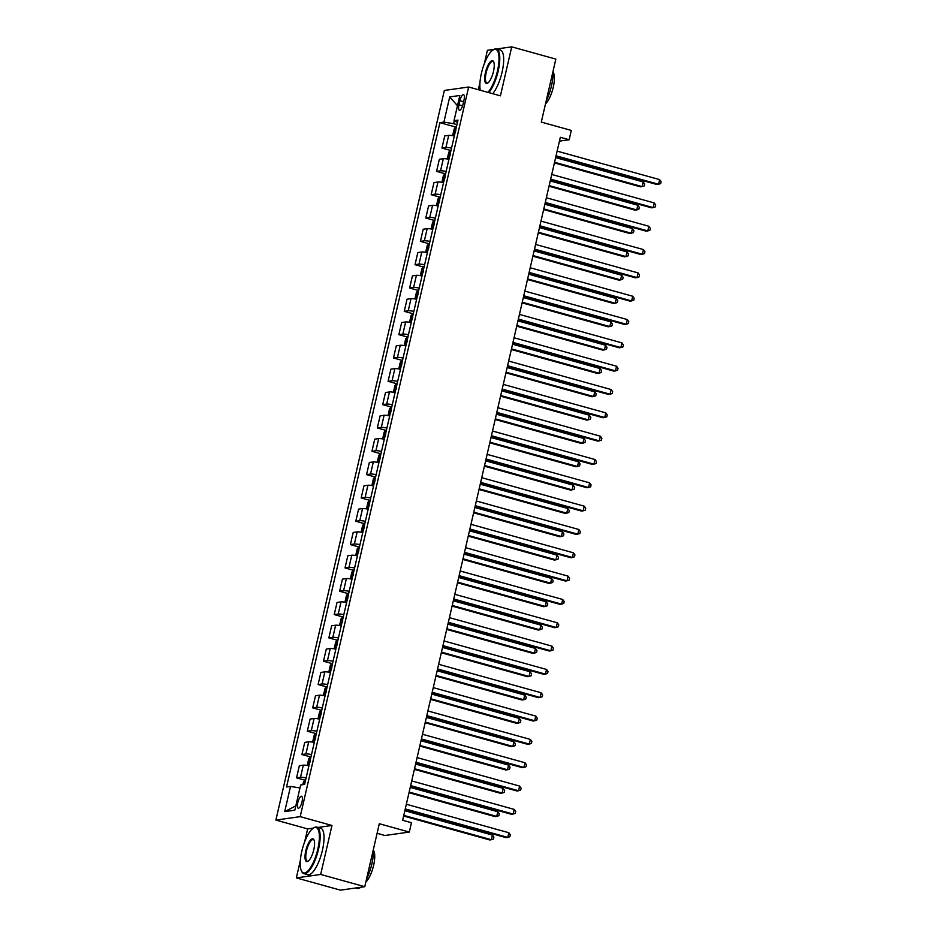 <?xml version="1.0" encoding="UTF-8"?>
<svg xmlns="http://www.w3.org/2000/svg" width="937" height="937" viewBox="0 0 937 937"><rect width="100%" height="100%" fill="white"/><g stroke="black" fill="none" stroke-linecap="round" stroke-linejoin="round"><path stroke-width="1.41" d="M302.007 801.943A6.184 1.968 -74.5 0 0 301.562 796.286A6.184 1.968 -74.5 0 0 297.802 802.54A6.184 1.968 -74.5 0 0 298.247 808.198A6.184 1.968 -74.5 0 0 302.007 801.943M377.096 833.309L384.99 835.499L409.317 832.056L411.46 822.733L402.641 820.273L560.326 137.306L569.146 139.754L571.301 130.419L541.305 122.091L555.84 59.101L511.731 46.85L496.587 48.993M300.32 860.634L296.338 877.899L340.459 890.15L364.774 886.707L320.665 874.444L331.967 825.462L300.203 816.642L275.888 820.086L307.652 828.905L304.654 841.871M300.203 816.642L468.652 87.012L444.337 90.456L275.888 820.086M494.022 49.356L487.404 50.293L484.312 63.728M479.978 82.491L478.315 89.694M296.338 877.899L320.665 874.444M459.903 100.704L458.954 104.815A5.985 1.909 -74.5 0 0 459.388 110.285A5.985 1.909 -74.5 0 0 463.03 104.23L463.979 100.13A5.985 1.909 -74.5 0 0 463.534 94.649A5.985 1.909 -74.5 0 0 459.903 100.704L463.604 101.735M454.258 120.791L453.578 123.696L443.892 122.103L439.921 122.665L286.546 786.986L290.529 786.424L299.957 787.97M443.892 122.103L449.713 96.909L459.833 95.48L454.023 120.674L457.443 122.478M290.529 786.424L284.707 811.618L294.827 810.177L300.648 784.983L304.619 784.421L457.994 120.112L454.023 120.674M409.317 832.056L379.309 823.728L364.774 886.707M468.652 87.012L500.417 95.832L511.731 46.85M559.436 141.124L569.146 139.754M456.951 124.633L453.578 123.696M439.921 122.665L455.745 127.069M454.328 135.982A7.73 1.007 -167 0 0 448.718 135.361L444.747 135.924L441.948 148.058L450.369 150.388M306.13 777.897A7.73 1.007 -167 0 0 300.519 777.288L296.549 777.851L304.958 780.181M296.549 777.851L299.348 765.716L303.319 765.154A7.73 1.007 -167 0 1 308.929 765.775M311.517 754.578A7.73 1.007 -167 0 0 305.907 753.957L301.937 754.519L310.346 756.862M301.937 754.519L304.736 742.397L308.706 741.835A7.73 1.007 -167 0 1 314.317 742.444M316.905 731.247A7.73 1.007 -167 0 0 311.295 730.637L307.313 731.2L315.734 733.53M307.313 731.2L310.112 719.066L314.094 718.503A7.73 1.007 -167 0 1 319.704 719.124M322.281 707.927A7.73 1.007 -167 0 0 316.683 707.306L312.7 707.868L321.122 710.211M312.7 707.868L315.5 695.746L319.482 695.184A7.73 1.007 -167 0 1 325.08 695.793M327.669 684.596A7.73 1.007 -167 0 0 322.059 683.987L318.088 684.549L326.509 686.88M318.088 684.549L320.887 672.415L324.858 671.852A7.73 1.007 -167 0 1 330.468 672.473M333.057 661.276A7.73 1.007 -167 0 0 327.446 660.655L323.476 661.217L331.885 663.56M323.476 661.217L326.275 649.095L330.246 648.521A7.73 1.007 -167 0 1 335.856 649.142M338.444 637.945A7.73 1.007 -167 0 0 332.834 637.336L328.852 637.898L337.273 640.229M328.852 637.898L331.651 625.764L335.633 625.202A7.73 1.007 -167 0 1 341.244 625.822M343.82 614.625A7.73 1.007 -167 0 0 338.222 614.004L334.24 614.567L342.661 616.909M334.24 614.567L337.039 602.444L341.021 601.87A7.73 1.007 -167 0 1 346.631 602.491M349.208 591.294A7.73 1.007 -167 0 0 343.598 590.673L339.627 591.247L348.049 593.578M339.627 591.247L342.427 579.113L346.409 578.551A7.73 1.007 -167 0 1 352.007 579.171M354.596 567.974A7.73 1.007 -167 0 0 348.986 567.353L345.015 567.916L353.425 570.258M345.015 567.916L347.814 555.782L351.785 555.219A7.73 1.007 -167 0 1 357.395 555.84M359.984 544.643A7.73 1.007 -167 0 0 354.373 544.022L350.403 544.596L358.812 546.927M350.403 544.596L353.202 532.462L357.173 531.9A7.73 1.007 -167 0 1 362.783 532.521M365.371 521.323A7.73 1.007 -167 0 0 359.761 520.703L355.779 521.265L364.2 523.607M355.779 521.265L358.578 509.131L362.56 508.568A7.73 1.007 -167 0 1 368.171 509.189M370.747 497.992A7.73 1.007 -167 0 0 365.149 497.371L361.167 497.934L369.588 500.276M361.167 497.934L363.966 485.811L367.948 485.249A7.73 1.007 -167 0 1 373.547 485.87M376.135 474.672A7.73 1.007 -167 0 0 370.525 474.052L366.554 474.614L374.976 476.956M366.554 474.614L369.354 462.48L373.324 461.918A7.73 1.007 -167 0 1 378.935 462.538M381.523 451.341A7.73 1.007 -167 0 0 375.913 450.72L371.942 451.283L380.352 453.625M371.942 451.283L374.741 439.16L378.712 438.598A7.73 1.007 -167 0 1 384.322 439.219M386.911 428.022A7.73 1.007 -167 0 0 381.3 427.401L377.318 427.963L385.739 430.306M377.318 427.963L380.129 415.829L384.1 415.267A7.73 1.007 -167 0 1 389.71 415.887M392.298 404.69A7.73 1.007 -167 0 0 386.688 404.07L382.706 404.632L391.127 406.974M382.706 404.632L385.505 392.509L389.487 391.947A7.73 1.007 -167 0 1 395.098 392.556M397.675 381.371A7.73 1.007 -167 0 0 392.064 380.75L388.094 381.312L396.515 383.655M388.094 381.312L390.893 369.178L394.875 368.616A7.73 1.007 -167 0 1 400.474 369.237M403.062 358.039A7.73 1.007 -167 0 0 397.452 357.419L393.481 357.981L401.891 360.323M393.481 357.981L396.281 345.858L400.251 345.296A7.73 1.007 -167 0 1 405.862 345.905M408.45 334.708A7.73 1.007 -167 0 0 402.84 334.099L398.869 334.661L407.279 337.004M398.869 334.661L401.668 322.527L405.639 321.965A7.73 1.007 -167 0 1 411.249 322.586M413.838 311.389A7.73 1.007 -167 0 0 408.227 310.768L404.245 311.33L412.667 313.672M404.245 311.33L407.045 299.208L411.027 298.645A7.73 1.007 -167 0 1 416.637 299.254M419.214 288.057A7.73 1.007 -167 0 0 413.615 287.448L409.633 288.01L418.054 290.341M409.633 288.01L412.432 275.876L416.415 275.314A7.73 1.007 -167 0 1 422.013 275.935M424.602 264.738A7.73 1.007 -167 0 0 418.991 264.117L415.021 264.679L423.442 267.022M415.021 264.679L417.82 252.557L421.791 251.994A7.73 1.007 -167 0 1 427.401 252.603M429.989 241.406A7.73 1.007 -167 0 0 424.379 240.797L420.408 241.359L428.818 243.69M420.408 241.359L423.208 229.225L427.178 228.663A7.73 1.007 -167 0 1 432.789 229.284M435.377 218.087A7.73 1.007 -167 0 0 429.767 217.466L425.785 218.028L434.206 220.371M425.785 218.028L428.596 205.906L432.566 205.332A7.73 1.007 -167 0 1 438.176 205.953M440.765 194.755A7.73 1.007 -167 0 0 435.155 194.146L431.172 194.709L439.594 197.039M431.172 194.709L433.972 182.574L437.954 182.012A7.73 1.007 -167 0 1 443.564 182.633M446.141 171.436A7.73 1.007 -167 0 0 440.542 170.815L436.56 171.377L444.981 173.72M436.56 171.377L439.359 159.255L443.342 158.681A7.73 1.007 -167 0 1 448.94 159.302M451.529 148.105A7.73 1.007 -167 0 0 445.918 147.496L441.948 148.058M457.467 105.729L449.713 96.909M284.707 811.618L295.823 805.89M331.967 825.462L318.006 827.441M313.415 828.097L307.652 828.905M555.899 156.444L656.919 184.507L658.559 184.273L556.051 155.788M659.636 179.611L661.112 181.719L660.679 183.582L658.559 184.273L659.636 179.611L557.128 151.126M453.59 135.842L452.887 134.506L454.187 128.908L455.932 126.858A5.118 0.668 13 0 1 456.436 126.835M554.411 162.921L640.486 186.838L642.126 186.604L643.204 181.942L555.629 157.603M455.815 130.395L455.3 132.632M554.552 162.265L642.126 186.604L644.246 185.913L644.679 184.039L643.204 181.942M550.511 179.763L651.531 207.827L653.171 207.604L550.663 179.119M654.249 202.931L655.724 205.039L655.291 206.901L653.171 207.604L654.249 202.931L551.741 174.458M545.135 203.095L646.143 231.158L647.783 230.924L545.275 202.439M648.861 226.262L650.337 228.37L649.915 230.233L647.783 230.924L648.861 226.262L546.353 197.777M539.747 226.414L640.756 254.489L642.395 254.255L539.899 225.77M643.473 249.582L644.961 251.69L644.527 253.564L642.395 254.255L643.473 249.582L540.977 221.109M448.202 159.161L447.511 157.826L448.8 152.227L450.545 150.178A5.118 0.668 13 0 1 451.06 150.166M549.023 186.24L635.099 210.157L636.738 209.923L637.816 205.262L550.242 180.935M450.439 153.715L449.924 155.952M549.176 185.596L636.738 209.923L638.858 209.232L639.292 207.37L637.816 205.262M442.826 182.492L442.123 181.157L443.412 175.559L445.157 173.509A5.118 0.668 13 0 1 445.672 173.486M543.636 209.572L629.711 233.489L631.351 233.254L632.428 228.593L544.865 204.254M445.052 177.046L444.536 179.283M543.788 208.928L631.351 233.254L633.482 232.563L633.916 230.689L632.428 228.593M437.438 205.812L436.736 204.477L438.024 198.89L439.769 196.829A5.118 0.668 13 0 1 440.285 196.817M538.248 232.891L624.323 256.808L625.975 256.574L627.052 251.912L539.478 227.586M439.664 200.366L439.148 202.603M538.4 232.247L625.975 256.574L628.095 255.883L628.528 254.021L627.052 251.912M534.359 249.746L635.368 277.809L637.019 277.575L534.512 249.09M638.097 272.913L639.573 275.021L639.139 276.883L637.019 277.575L638.097 272.913L535.589 244.428M432.051 229.143L431.348 227.808L432.648 222.21L434.393 220.16A5.118 0.668 13 0 1 434.897 220.136M532.86 256.223L618.947 280.14L620.587 279.905L621.664 275.244L534.09 250.905M434.276 223.697L433.761 225.934M533.012 255.578L620.587 279.905L622.707 279.214L623.14 277.352L621.664 275.244M487.943 92.365A23.566 7.496 -74.5 0 0 497.465 70.931A23.566 7.496 -74.5 0 0 492.967 50.012A23.566 7.496 -74.5 0 0 481.431 73.203A23.566 7.496 -74.5 0 0 480.259 90.233M492.967 50.012L493.588 49.614A24.151 7.672 105.5 0 1 496.446 48.958A24.151 7.672 105.5 0 1 498.191 71.06A24.151 7.672 105.5 0 1 488.798 92.611M493.459 71.505A11.783 3.748 105.5 0 1 487.685 83.1A11.783 3.748 105.5 0 1 485.436 72.641A11.783 3.748 105.5 0 1 493.635 61.713A11.783 3.748 105.5 0 1 493.459 71.505M493.787 62.076A11.209 3.561 -74.5 0 0 492.979 61.42A11.209 3.561 -74.5 0 0 486.162 72.758A11.209 3.561 -74.5 0 0 486.982 83.018A11.209 3.561 -74.5 0 0 488.001 82.878M553.029 71.282A24.151 7.672 105.5 0 1 551.483 85.864A24.151 7.672 105.5 0 1 546.177 100.973M553.076 72.184A17.381 5.528 105.5 0 1 553.24 87.317A17.381 5.528 105.5 0 1 545.521 103.82M496.446 48.958L500.323 50.036A24.151 7.672 105.5 0 1 502.08 72.137A24.151 7.672 105.5 0 1 492.675 93.688M317.819 849.086A23.566 7.496 -74.5 0 0 313.321 828.156A23.566 7.496 -74.5 0 0 301.784 851.358A23.566 7.496 -74.5 0 0 301.433 870.941A23.566 7.496 -74.5 0 0 317.819 849.086M313.321 828.156L313.93 827.758A24.151 7.672 105.5 0 1 316.788 827.102A24.151 7.672 105.5 0 1 318.545 849.203A24.151 7.672 105.5 0 1 303.857 873.635A24.151 7.672 105.5 0 1 301.761 871.597L301.433 870.941M313.801 849.648A11.783 3.748 105.5 0 1 308.039 861.255A11.783 3.748 105.5 0 1 305.79 850.784A11.783 3.748 105.5 0 1 313.977 839.857A11.783 3.748 105.5 0 1 313.801 849.648M314.129 840.22A11.209 3.561 -74.5 0 0 313.321 839.575A11.209 3.561 -74.5 0 0 306.516 850.901A11.209 3.561 -74.5 0 0 307.324 861.162A11.209 3.561 -74.5 0 0 308.355 861.021M373.383 849.426A24.151 7.672 105.5 0 1 371.837 864.008A24.151 7.672 105.5 0 1 366.519 879.129M373.418 850.327A17.381 5.528 105.5 0 1 373.594 865.46A17.381 5.528 105.5 0 1 365.863 881.963M316.788 827.102L320.677 828.179A24.151 7.672 105.5 0 1 322.422 850.281A24.151 7.672 105.5 0 1 307.746 874.713L303.857 873.635M360.698 887.28A24.151 7.672 105.5 0 1 357.149 888.44L355.591 888.007M528.972 273.065L629.992 301.14L631.632 300.906L529.124 272.421M632.709 296.233L634.185 298.341L633.752 300.215L631.632 300.906L632.709 296.233L530.201 267.759M426.663 252.463L425.96 251.139L427.26 245.541L429.005 243.479A5.118 0.668 13 0 1 429.509 243.468M527.484 279.542L613.559 303.459L615.199 303.225L616.277 298.563L528.702 274.236M428.9 247.017L428.373 249.254M527.625 278.898L615.199 303.225L617.319 302.534L617.752 300.672L616.277 298.563M523.596 296.397L624.604 324.46L626.244 324.225L523.736 295.752M627.322 319.564L628.797 321.672L628.376 323.534L626.244 324.225L627.322 319.564L524.814 291.079M421.275 275.794L420.584 274.459L421.873 268.86L423.618 266.811A5.118 0.668 13 0 1 424.133 266.787M522.096 302.874L608.172 326.79L609.811 326.556L610.889 321.895L523.326 297.556M423.512 270.348L422.997 272.585M522.249 302.229L609.811 326.556L611.943 325.865L612.365 324.003L610.889 321.895M518.208 319.716L619.216 347.791L620.856 347.557L518.36 319.072M621.934 342.883L623.421 344.992L622.988 346.866L620.856 347.557L621.934 342.883L519.438 314.41M415.899 299.114L415.196 297.79L416.485 292.192L418.23 290.13A5.118 0.668 13 0 1 418.745 290.119M516.709 326.193L602.784 350.11L604.424 349.888L605.501 345.214L517.938 320.887M418.125 293.668L417.609 295.905M516.861 325.549L604.424 349.888L606.555 349.185L606.989 347.322L605.501 345.214M512.82 343.047L613.829 371.111L615.48 370.876L512.972 342.403M616.558 366.215L618.033 368.323L617.6 370.185L615.48 370.876L616.558 366.215L514.05 337.73M410.511 322.445L409.809 321.11L411.097 315.511L412.842 313.462A5.118 0.668 13 0 1 413.358 313.438M511.321 349.524L597.396 373.441L599.048 373.207L600.125 368.546L512.551 344.207M412.737 316.999L412.221 319.236M511.473 348.88L599.048 373.207L601.167 372.516L601.601 370.654L600.125 368.546M507.432 366.367L608.453 394.442L610.092 394.208L507.585 365.723M611.17 389.546L612.646 391.643L612.212 393.517L610.092 394.208L611.17 389.546L508.662 361.061M405.124 345.765L404.421 344.441L405.721 338.843L407.466 336.781A5.118 0.668 13 0 1 407.97 336.77M505.945 372.844L592.02 396.761L593.66 396.538L594.737 391.865L507.163 367.538M407.349 340.318L406.834 342.567M506.085 372.2L593.66 396.538L595.78 395.836L596.213 393.973L594.737 391.865M502.045 389.698L603.065 417.761L604.705 417.527L502.197 389.054M605.782 412.866L607.258 414.974L606.825 416.836L604.705 417.527L605.782 412.866L503.274 384.381M399.736 369.096L399.033 367.761L400.333 362.162L402.078 360.113A5.118 0.668 13 0 1 402.594 360.101M500.557 396.175L586.632 420.092L588.272 419.858L589.35 415.196L501.775 390.858M401.973 363.65L401.458 365.887M500.709 395.531L588.272 419.858L590.392 419.167L590.825 417.305L589.35 415.196M496.669 413.018L597.677 441.093L599.317 440.858L496.809 412.374M600.394 436.197L601.87 438.293L601.449 440.167L599.317 440.858L600.394 436.197L497.887 407.712M394.36 392.416L393.657 391.092L394.945 385.494L396.691 383.444A5.118 0.668 13 0 1 397.206 383.42M495.169 419.507L581.245 443.424L582.884 443.189L583.962 438.516L496.399 414.189M396.585 386.969L396.07 389.218M495.322 418.851L582.884 443.189L585.016 442.498L585.438 440.624L583.962 438.516M491.281 436.349L592.289 464.412L593.929 464.178L491.433 435.705M595.007 459.517L596.494 461.625L596.061 463.487L593.929 464.178L595.007 459.517L492.511 431.032M388.972 415.747L388.269 414.412L389.558 408.813L391.303 406.763A5.118 0.668 13 0 1 391.818 406.752M489.782 442.826L575.857 466.743L577.508 466.509L578.586 461.847L491.011 437.509M391.197 410.301L390.682 412.538M489.934 442.182L577.508 466.509L579.628 465.818L580.062 463.956L578.586 461.847M485.893 459.68L586.902 487.744L588.553 487.509L486.045 459.025M589.631 482.848L591.106 484.944L590.673 486.818L588.553 487.509L589.631 482.848L487.123 454.363M383.584 439.066L382.882 437.743L384.182 432.144L385.927 430.095A5.118 0.668 13 0 1 386.431 430.071M484.394 466.157L570.469 490.074L572.12 489.84L573.198 485.167L485.624 460.84M385.81 433.62L385.294 435.869M484.546 465.502L572.12 489.84L574.24 489.149L574.674 487.275L573.198 485.167M480.505 483L581.526 511.063L583.165 510.829L480.658 482.356M584.243 506.167L585.719 508.276L585.285 510.138L583.165 510.829L584.243 506.167L481.735 477.683M378.197 462.398L377.494 461.063L378.794 455.464L380.539 453.414A5.118 0.668 13 0 1 381.043 453.403M479.018 489.477L565.093 513.394L566.733 513.16L567.81 508.498L480.236 484.171M380.434 456.951L379.907 459.189M479.158 488.833L566.733 513.16L568.853 512.469L569.286 510.606L567.81 508.498M475.129 506.331L576.138 534.395L577.778 534.16L475.27 505.675M578.855 529.499L580.331 531.607L579.898 533.469L577.778 534.16L578.855 529.499L476.347 501.014M372.809 485.717L372.118 484.394L373.406 478.795L375.151 476.746A5.118 0.668 13 0 1 375.667 476.722M473.63 512.808L559.705 536.725L561.345 536.491L562.423 531.818L474.86 507.491M375.046 480.283L374.531 482.52M473.782 512.152L561.345 536.491L563.477 535.8L563.898 533.926L562.423 531.818M469.742 529.651L570.75 557.714L572.39 557.48L469.894 529.007M573.467 552.818L574.943 554.927L574.522 556.789L572.39 557.48L573.467 552.818L470.96 524.333M367.433 509.049L366.73 507.713L368.018 502.115L369.764 500.065A5.118 0.668 13 0 1 370.279 500.053M468.242 536.128L554.317 560.045L555.957 559.811L557.035 555.149L469.472 530.822M369.658 503.602L369.143 505.839M468.395 535.484L555.957 559.811L558.089 559.12L558.522 557.257L557.035 555.149M464.354 552.982L565.362 581.045L567.014 580.811L464.506 552.326M568.091 576.15L569.567 578.258L569.134 580.12L567.014 580.811L568.091 576.15L465.584 547.665M362.045 532.368L361.342 531.045L362.631 525.446L364.376 523.396A5.118 0.668 13 0 1 364.891 523.373M462.855 559.459L548.93 583.376L550.581 583.142L551.659 578.469L464.084 554.142M364.27 526.934L363.755 529.171M463.007 558.803L550.581 583.142L552.701 582.451L553.135 580.577L551.659 578.469M458.966 576.302L559.986 604.365L561.626 604.142L459.118 575.658M562.704 599.469L564.179 601.577L563.746 603.44L561.626 604.142L562.704 599.469L460.196 570.996M356.657 555.7L355.955 554.364L357.255 548.766L359 546.716A5.118 0.668 13 0 1 359.503 546.704M457.479 582.779L543.554 606.696L545.193 606.462L546.271 601.8L458.697 577.473M358.883 550.253L358.367 552.49M457.619 582.135L545.193 606.462L547.313 605.77L547.747 603.908L546.271 601.8M453.578 599.633L554.599 627.696L556.238 627.462L453.731 598.977M557.316 622.8L558.792 624.909L558.358 626.771L556.238 627.462L557.316 622.8L454.808 594.316M351.27 579.031L350.567 577.696L351.867 572.097L353.612 570.047A5.118 0.668 13 0 1 354.127 570.024M452.091 606.11L538.166 630.027L539.806 629.793L540.883 625.131L453.309 600.793M353.507 573.585L352.991 575.822M452.231 605.454L539.806 629.793L541.926 629.102L542.359 627.228L540.883 625.131M448.202 622.953L549.211 651.016L550.851 650.793L448.343 622.309M551.928 646.12L553.404 648.228L552.982 650.091L550.851 650.793L551.928 646.12L449.42 617.647M345.882 602.35L345.191 601.015L346.479 595.417L348.224 593.367A5.118 0.668 13 0 1 348.74 593.355M446.703 629.43L532.778 653.347L534.418 653.112L535.495 648.451L447.933 624.124M348.119 596.904L347.604 599.141M446.855 628.786L534.418 653.112L536.55 652.421L536.971 650.559L535.495 648.451M442.814 646.284L543.823 674.347L545.463 674.113L442.967 645.628M546.54 669.451L548.028 671.56L547.595 673.422L545.463 674.113L546.54 669.451L444.044 640.967M340.506 625.682L339.803 624.347L341.091 618.748L342.801 616.745A5.118 0.668 13 0 1 343.352 616.675M441.315 652.761L527.39 676.678L529.042 676.444L530.119 671.782L442.545 647.444M342.731 620.235L342.216 622.473M441.468 652.105L529.042 676.444L531.162 675.753L531.595 673.879L530.119 671.782M437.427 669.604L538.435 697.678L540.087 697.444L437.579 668.959M541.164 692.771L542.64 694.879L542.207 696.753L540.087 697.444L541.164 692.771L438.657 664.298M335.118 649.001L334.415 647.666L335.704 642.068L337.461 640.018A5.118 0.668 13 0 1 337.964 640.006M435.928 676.081L522.003 699.998L523.654 699.763L524.732 695.102L437.157 670.775M337.343 643.555L336.828 645.792M436.08 675.436L523.654 699.763L525.774 699.072L526.207 697.21L524.732 695.102M432.039 692.935L533.059 720.998L534.699 720.764L432.191 692.279M535.777 716.102L537.252 718.211L536.819 720.073L534.699 720.764L535.777 716.102L433.269 687.617M329.73 672.333L329.028 670.997L330.328 665.399L332.073 663.349A5.118 0.668 13 0 1 332.576 663.326M430.551 699.412L516.627 723.329L518.266 723.095L519.344 718.433L431.77 694.094M331.967 666.886L331.44 669.123M430.692 698.768L518.266 723.095L520.386 722.404L520.82 720.53L519.344 718.433M426.663 716.255L527.672 744.329L529.311 744.095L426.803 715.61M530.389 739.422L531.865 741.53L531.431 743.404L529.311 744.095L530.389 739.422L427.881 710.949M324.343 695.652L323.652 694.329L324.94 688.73L326.685 686.669A5.118 0.668 13 0 1 327.2 686.657M425.164 722.732L511.239 746.648L512.879 746.414L513.956 741.753L426.394 717.426M326.58 690.206L326.064 692.443M425.316 722.087L512.879 746.414L515.01 745.723L515.432 743.861L513.956 741.753M421.275 739.586L522.284 767.649L523.924 767.415L421.427 738.93M525.001 762.753L526.477 764.861L526.055 766.724L523.924 767.415L525.001 762.753L422.493 734.268M318.967 718.984L318.264 717.648L319.552 712.05L321.297 710A5.118 0.668 13 0 1 321.813 709.977M419.776 746.063L505.851 769.98L507.491 769.745L508.568 765.084L421.006 740.745M321.192 713.537L320.677 715.774M419.928 745.419L507.491 769.745L509.623 769.054L510.056 767.192L508.568 765.084M415.887 762.905L516.896 790.98L518.548 790.746L416.04 762.261M519.625 786.073L521.101 788.181L520.667 790.055L518.548 790.746L519.625 786.073L417.117 757.6M313.579 742.303L312.876 740.98L314.164 735.381L315.91 733.32A5.118 0.668 13 0 1 316.425 733.308M414.388 769.382L500.463 793.299L502.115 793.077L503.192 788.404L415.618 764.077M315.804 736.857L315.289 739.094M414.541 768.738L502.115 793.077L504.235 792.374L504.668 790.512L503.192 788.404M410.5 786.237L511.508 814.3L513.16 814.066L410.652 785.593M514.237 809.404L515.713 811.512L515.28 813.375L513.16 814.066L514.237 809.404L411.73 780.919M308.191 765.634L307.488 764.299L308.788 758.701L310.534 756.651A5.118 0.668 13 0 1 311.037 756.627M409 792.714L495.087 816.631L496.727 816.396L497.805 811.735L410.23 787.396M310.416 760.188L309.901 762.425M409.153 792.07L496.727 816.396L498.847 815.705L499.28 813.843L497.805 811.735M405.112 809.556L506.132 837.631L507.772 837.397L405.264 808.912M508.85 832.724L510.325 834.832L509.892 836.706L507.772 837.397L508.85 832.724L406.342 804.251M302.78 784.691L303.401 782.032L305.146 779.971A5.118 0.668 13 0 1 305.661 779.959M403.624 816.033L489.7 839.95L491.339 839.728L492.417 835.054L404.843 810.728M304.83 783.555L304.22 784.48M403.765 815.389L491.339 839.728L493.459 839.025L493.893 837.163L492.417 835.054M445.918 147.496L448.718 135.361M440.542 170.815L443.342 158.681M435.155 194.146L437.954 182.012M429.767 217.466L432.566 205.332M424.379 240.797L427.178 228.663M418.991 264.117L421.791 251.994M413.615 287.448L416.415 275.314M408.227 310.768L411.027 298.645M402.84 334.099L405.639 321.965M397.452 357.419L400.251 345.296M392.064 380.75L394.875 368.616M386.688 404.07L389.487 391.947M381.3 427.401L384.1 415.267M375.913 450.72L378.712 438.598M370.525 474.052L373.324 461.918M365.149 497.371L367.948 485.249M359.761 520.703L362.56 508.568M354.373 544.022L357.173 531.9M348.986 567.353L351.785 555.219M343.598 590.673L346.409 578.551M338.222 614.004L341.021 601.87M332.834 637.336L335.633 625.202M327.446 660.655L330.246 648.521M322.059 683.987L324.858 671.852M316.683 707.306L319.482 695.184M311.295 730.637L314.094 718.503M305.907 753.957L308.706 741.835M300.519 777.288L303.319 765.154M462.585 105.822L458.954 104.815M455.886 126.905L453.813 135.877M450.498 150.236L448.425 159.208M445.11 173.556L443.049 182.528M439.734 196.887L437.661 205.859M434.346 220.207L432.273 229.178M428.959 243.538L426.885 252.51M423.571 266.858L421.498 275.829M418.183 290.189L416.122 299.161M412.807 313.508L410.734 322.48M407.419 336.84L405.346 345.812M402.032 360.159L399.958 369.131M396.644 383.491L394.582 392.462M391.268 406.81L389.195 415.782M385.88 430.142L383.807 439.113M380.492 453.461L378.419 462.433M375.105 476.792L373.031 485.764M369.717 500.112L367.655 509.096M364.341 523.443L362.268 532.415M358.953 546.775L356.88 555.746M353.565 570.094L351.492 579.066M348.177 593.426L346.104 602.397M342.801 616.745L340.728 625.717M337.414 640.076L335.341 649.048M332.026 663.396L329.953 672.368M326.638 686.727L324.565 695.699M321.25 710.047L319.189 719.019M315.874 733.378L313.801 742.35M310.487 756.698L308.414 765.67M305.099 780.029L304.068 784.503"/></g></svg>
